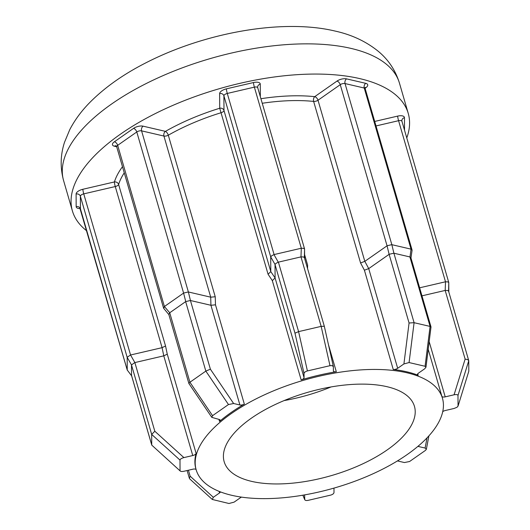 <?xml version="1.0" encoding="UTF-8"?>
<svg xmlns="http://www.w3.org/2000/svg" width="530" height="530" viewBox="0 0 530 530"><rect width="100%" height="100%" fill="white"/><g stroke="black" fill="none" stroke-linecap="round" stroke-linejoin="round"><path stroke-width="0.79" d="M386.979 386.688A99.084 43.281 163.8 0 0 276.991 403.701A99.084 43.281 163.8 0 0 224.157 461.683A99.084 43.281 163.8 0 0 251.644 481.379A99.084 43.281 163.8 0 0 361.632 464.366A99.084 43.281 163.8 0 0 414.46 406.391A99.084 43.281 163.8 0 0 386.979 386.688M442.729 411.651A3.498 1.53 -16.2 0 1 445.279 410.518L454.137 408.458L457.092 407.225L458.039 405.973L457.986 395.466C457.734 394.572 456.429 394.353 454.071 394.797L445.213 396.857A3.498 1.53 -16.2 0 1 441.854 396.281A128.227 56.008 -16.2 0 1 442.159 397.255L442.451 398.262A128.227 56.008 163.8 0 0 406.881 372.769A128.227 56.008 163.8 0 0 264.543 394.784A128.227 56.008 163.8 0 0 196.173 469.812A128.227 56.008 163.8 0 0 231.743 495.305A128.227 56.008 163.8 0 0 374.081 473.29A128.227 56.008 163.8 0 0 442.451 398.262M458.006 406.199L468.811 371.219L458.006 406.199M468.811 371.219L468.758 360.711L467.692 359.592L465.128 359.115L445.18 290.44L445.511 281.794L447.824 281.887L448.771 282.556L448.572 291.136M457.986 395.466L468.758 360.711L448.552 291.083L447.618 290.513L445.306 290.42M301.106 256.871L303.418 256.964L304.352 257.534L324.32 326.268L321.16 326.374L300.974 256.891L301.305 248.245L303.617 248.338L304.571 249.007L304.366 257.587M333.377 366.72L332.197 365.614L329.985 365.687L307.413 370.934C305.373 371.523 304.246 372.391 304.034 373.537L304.054 377.665A3.498 1.53 -16.2 0 1 301.159 379.897A128.227 56.008 -16.2 0 1 336.311 371.729A3.498 1.53 -16.2 0 1 333.423 371.033A3.498 1.53 -16.2 0 1 333.397 370.848L333.357 366.522L324.32 326.275M270.724 256.871L271.751 255.745L273.97 254.599L278.276 262.178L276.064 263.317L275.03 264.45L270.717 256.924L223.905 95.804L223.978 110.485A3.498 3.12 -0.3 0 0 219.718 108.252L219.645 93.572A6.996 3.054 -16.2 0 1 226.403 88.848L253.479 82.547A6.996 3.054 -16.2 0 1 260.27 84.131L260.329 96.685M196.173 469.812L195.881 468.805A128.227 56.008 -16.2 0 1 196.107 453.408A3.498 1.53 -16.2 0 1 192.761 455.542L183.897 457.602C181.538 458.245 180.24 459.073 179.995 460.086L180.048 470.594C180.299 471.488 181.605 471.707 183.963 471.263L192.827 469.202A3.498 1.53 -16.2 0 1 195.226 469.103A3.498 1.53 -16.2 0 1 196.126 469.646M131.632 375.863L127.246 370.033L131.672 375.889M304.637 495.212L304.551 494.901A3.498 1.53 -16.2 0 1 304.611 495.027A3.498 1.53 -16.2 0 1 304.637 495.212L304.73 499.684L302.875 495.192M445.511 281.794L398.573 120.694L376.015 125.941M301.305 248.245L254.367 87.145L227.284 93.446L274.096 254.566L301.179 248.265M406.775 137.946A174.86 76.38 163.8 0 0 408.233 113.36A174.86 76.38 163.8 0 0 359.731 78.599A174.86 76.38 163.8 0 0 165.638 108.617A174.86 76.38 163.8 0 0 72.405 210.933A174.86 76.38 163.8 0 0 86.807 230.901M406.583 371.762A128.227 56.008 -16.2 0 1 418.157 375.273A3.498 1.53 -16.2 0 1 417.507 374.677A3.498 1.53 -16.2 0 1 418.462 373.14L424.716 368.767L425.968 367.224L425.073 366.276L409.08 362.56L403.92 363.931L397.672 368.304A3.498 1.53 -16.2 0 1 393.247 369.476A128.227 56.008 -16.2 0 1 406.583 371.762M409.08 362.56L414.089 322.697L430.088 326.42L409.902 256.937L393.903 253.214L414.089 322.697L409.067 323.002L389.119 254.327L368.721 268.604L364.408 270.207L360.566 262.959L364.832 261.35L387.059 245.794L340.253 84.674L318.007 100.243L364.819 261.356M304.598 254.658L307.619 265.053L307.546 268.538M300.974 256.891L278.402 262.138L298.589 331.621L294.978 333.171L275.03 264.503L275.096 277.972L272.321 280.628L268.074 274.248L270.79 271.605L270.717 256.924M210.728 297.178L163.922 136.058L141.576 130.857L188.382 291.977L210.728 297.178L215.233 296.747L215.491 304.823L244.33 404.092A3.498 1.53 -16.2 0 1 239.904 404.973L233.624 403.516L228.47 404.542L212.543 415.679L211.795 417.362L219.208 419.455A3.498 1.53 -16.2 0 1 220.182 420.151A3.498 1.53 -16.2 0 1 219.533 421.443A128.227 56.008 -16.2 0 1 244.33 404.092M80.255 208.562A6.996 3.054 -16.2 0 1 78.162 208.383A6.996 3.054 -16.2 0 1 76.168 206.614L76.108 194.006A6.996 3.054 -16.2 0 1 82.859 189.276L114.394 181.949A3.498 0.391 -103.1 0 0 115.275 186.547L83.747 193.874L130.552 354.994L162.067 347.673L165.546 345.991L167.261 354.139L196.107 453.408M397.321 460.994A3.498 1.53 -16.2 0 1 398.129 461.08L404.41 462.544L409.571 461.517L425.491 450.374L426.365 449.281L425.106 448.062L418.826 446.598A3.498 1.53 -16.2 0 1 418.071 446.24M127.24 369.966L127.18 357.359L80.368 196.239L80.427 208.853L127.246 370.033M192.761 455.542L163.777 355.849L162.087 347.667L115.275 186.547A3.498 1.53 -16.2 0 0 117.667 185.526A3.498 1.53 -16.2 0 0 118.614 184.447L165.546 345.991M164.492 306.459L183.599 293.09L136.786 131.97L117.68 145.339L164.406 306.532L169.732 312.766L189.919 382.249L205.839 371.106L210.39 369.185L233.624 403.516M257.759 87.94A3.498 1.53 163.8 0 0 257.732 87.748L304.551 248.908L304.618 258.448M391.849 244.681L411.042 249.146L364.236 88.026L345.037 83.561L391.849 244.681L393.903 253.214M401.965 121.483A3.498 1.53 163.8 0 0 401.939 121.297L448.758 282.457L448.824 291.997M419.634 287.803L445.379 281.814M302.941 495.179L304.664 499.339C304.882 500.386 306.015 500.731 308.056 500.373L330.621 495.126C332.668 494.536 333.787 493.668 333.999 492.522L333.979 488.395A3.498 1.53 -16.2 0 1 334.039 488.084M220.487 491.913A3.498 1.53 -16.2 0 1 219.572 492.92L213.318 497.292L212.305 499.472L228.96 503.5L234.114 502.129L240.368 497.756A3.498 1.53 -16.2 0 1 241.534 497.127M179.995 460.086L151.673 434.414L131.486 364.932L131.539 375.445L151.726 444.928L151.673 434.414L154.82 431.241L183.897 457.602M163.777 355.849L134.865 362.573L154.82 431.241M151.752 445.107L180.273 471.064L151.752 445.107L131.579 375.671M228.47 404.542L205.839 371.106L185.652 301.623L169.732 312.766M239.904 404.973L210.94 305.28L190.436 300.51L210.39 369.185M307.413 370.934L298.589 331.621L321.16 326.374L329.985 365.687M445.18 290.44L421.966 295.833M130.552 354.994L134.865 362.573M131.486 364.932L134.739 362.613M131.493 364.878L127.18 357.359M188.382 291.977L190.436 300.51M185.652 301.623L190.349 300.497M185.745 301.57L183.599 293.09M389.119 254.327L387.059 245.794M409.902 256.937L410.916 257.792L431.009 326.944L425.968 367.224M409.988 256.971L411.042 249.146M127.18 357.306L130.426 355.034M183.691 293.037L188.296 291.964M168.851 314.575L163.691 308.361L164.406 306.532M411.134 249.179L412.082 250.306L410.962 257.944M387.158 245.741L391.756 244.668M212.305 499.472L189.7 478.875L189.376 478.351L190.151 476.178L213.318 497.292M163.797 355.849L167.261 354.139M169.646 312.839L168.818 314.456L188.865 383.468L211.795 417.362M212.543 415.679L189.919 382.249L188.865 383.468M210.715 297.171L210.927 305.28L215.491 304.823M393.817 253.207L389.212 254.274M425.073 366.276L430.088 326.42L431.009 326.944M268.074 274.248L219.718 108.252A131.725 57.538 -16.2 0 0 165.433 131.367A3.498 1.51 60.3 0 1 168.295 135.203L215.233 296.747M122.483 166.698A131.725 57.538 -16.2 0 0 114.394 181.949A3.498 3.021 -162.5 0 1 118.614 184.447A128.227 56.008 163.8 0 1 124.258 172.82M284.153 400.567A99.084 43.281 163.8 0 0 331.065 386.94M401.892 121.184A3.498 3.12 179.7 0 1 401.853 120.714L401.939 121.297A3.498 1.53 163.8 0 0 400.965 120.601A3.498 1.53 163.8 0 0 398.573 120.694A3.498 0.391 76.9 0 1 397.685 116.097A6.996 3.054 -16.2 0 1 404.469 117.68L404.536 130.234M257.693 87.642A3.498 3.12 179.7 0 1 257.646 87.165L257.732 87.748A3.498 1.53 163.8 0 0 256.765 87.052A3.498 1.53 163.8 0 0 254.367 87.145A3.498 0.391 76.9 0 1 253.479 82.547M63.627 180.723C60.089 167.712 60.387 154.886 64.528 142.245L69.808 129.552C75.021 119.628 81.898 110.392 90.451 101.846C105.265 87.079 123.815 74.034 146.101 62.719C204.706 32.661 282.464 18.497 334.993 31.038C351.628 34.682 366.044 41.426 378.234 51.271C388.424 59.711 395.499 70.338 399.461 83.15A174.86 76.38 163.8 0 0 350.953 48.389A174.86 76.38 163.8 0 0 156.86 78.407A174.86 76.38 163.8 0 0 63.627 180.723L72.405 210.933M441.854 396.281L428.214 349.343M417.739 373.816L418.157 375.273M393.247 369.476L364.408 270.207M360.566 262.959L313.634 101.422A128.227 56.008 163.8 0 0 262.244 103.27M328.454 344.699L336.311 371.729M301.159 379.897L272.321 280.628M275.096 277.965L270.79 271.599L223.978 110.485A3.498 1.53 -16.2 0 1 222.998 111.83A3.498 1.53 -16.2 0 1 221.143 112.704A128.227 56.008 163.8 0 0 168.295 135.203A3.498 1.53 -16.2 0 1 163.922 136.058A3.498 2.484 103.1 0 1 165.433 131.367L143.087 126.166A6.996 3.054 -16.2 0 0 133.507 128.393L114.407 141.762A6.996 3.054 -16.2 0 0 114.427 146.22L116.68 146.744M219.533 421.443L218.936 419.396M260.919 98.719A131.725 57.538 -16.2 0 1 314.734 96.659L336.974 81.097A6.996 3.054 -16.2 0 1 346.547 78.871L365.746 83.336A6.996 3.054 -16.2 0 1 365.766 87.794L365.124 88.245M374.71 121.443L397.685 116.097M418.594 445.796L418.826 446.598M425.106 448.062L427.028 437.866M219.572 492.92L219.128 491.376M188.422 470.223L190.151 476.178M275.096 277.972L304.054 377.665M304.034 373.537L294.978 333.171M364.832 261.35L368.721 268.604L397.672 368.304M403.92 363.931L409.067 323.002M429.181 341.671L445.213 396.857M454.071 394.797L465.128 359.115M82.859 189.276A3.498 0.391 -103.1 0 0 83.747 193.874A3.498 1.53 163.8 0 0 80.368 196.239A3.498 3.12 179.7 0 0 76.108 194.006M76.168 206.614A3.498 3.12 179.7 0 1 80.427 208.853A3.498 1.53 163.8 0 0 80.461 209.039A3.498 1.53 163.8 0 0 80.534 209.211M143.087 126.166A3.498 2.484 103.1 0 0 141.576 130.857A3.498 1.53 163.8 0 0 136.786 131.97A3.498 1.934 55 0 0 133.507 128.393M114.407 141.762A3.498 1.934 55 0 1 117.68 145.339A3.498 1.53 163.8 0 0 116.719 146.87L116.097 145.829M226.403 88.848A3.498 0.391 76.9 0 0 227.284 93.446A3.498 1.53 163.8 0 0 223.905 95.804A3.498 3.12 -0.3 0 0 219.645 93.572M412.062 250.001L365.203 88.722A3.498 1.53 163.8 0 0 364.236 88.026A3.498 2.484 103.1 0 1 365.746 83.336M346.547 78.871A3.498 2.484 103.1 0 0 345.037 83.561A3.498 1.53 163.8 0 0 340.253 84.674A3.498 1.934 55 0 0 336.974 81.097M318.007 100.243A3.498 1.53 -16.2 0 1 313.634 101.422A3.498 2.14 95.9 0 1 314.734 96.659A3.498 1.934 55 0 1 318.007 100.243M401.853 120.714A3.498 3.12 179.7 0 1 404.469 117.68M365.157 87.755A3.498 1.934 -125 0 1 365.766 87.794M257.646 87.165A3.498 3.12 179.7 0 1 260.27 84.131M115.977 145.81A3.498 2.484 -76.9 0 0 114.427 146.22M408.233 113.36L399.461 83.15M428.889 435.865L426.365 449.281M127.279 370.198L79.831 207.998M163.578 308.149L116.719 146.87M189.376 478.351L187.103 470.527M365.203 88.722L365.289 87.377L364.64 87.953"/></g></svg>
